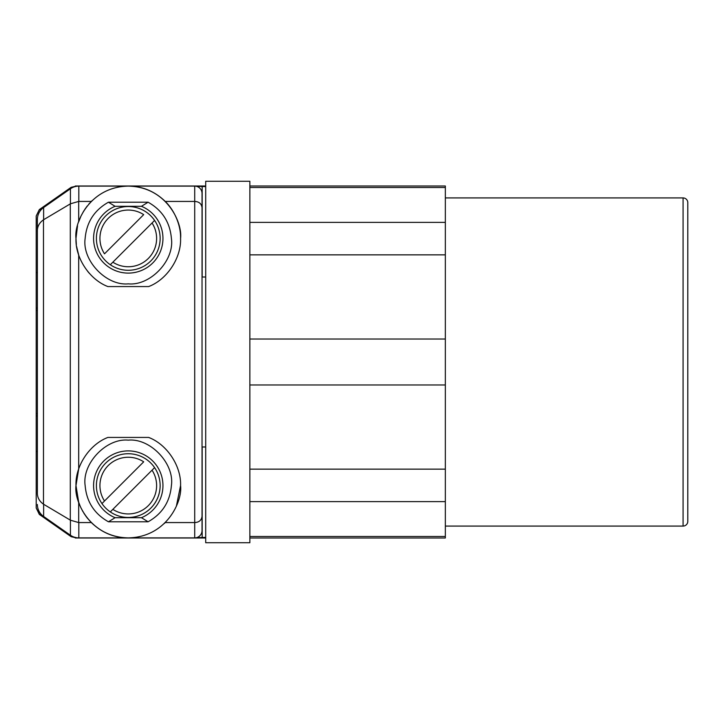<?xml version="1.0" encoding="UTF-8"?>
<svg xmlns="http://www.w3.org/2000/svg" width="724" height="724" viewBox="0 0 724 724"><rect width="100%" height="100%" fill="white"/><g stroke="black" fill="none" stroke-linecap="round" stroke-linejoin="round"><path stroke-width="1.09" d="M445.341 526.077L683.076 526.077A4.724 4.724 0 0 0 687.8 521.361L687.8 514.981M445.341 197.923L683.076 197.923A4.724 4.724 0 0 1 687.8 202.639L687.8 521.361M115.098 517.696L108.446 521.787C94.319 513.832 86.554 501.759 85.151 485.596C81.857 463.659 106.229 437.975 128.275 440.147C150.321 437.975 174.683 463.659 171.398 485.596C169.995 501.759 162.23 513.832 148.103 521.787L141.442 517.696L115.098 517.696A34.707 34.707 0 0 1 128.275 450.889A34.707 34.707 0 0 1 141.442 517.696M149.352 437.739L148.655 437.432C166.972 444.328 181.353 466.039 180.566 485.596L180.566 484.827M176.385 506.094L180.566 485.596C182.665 500.89 166.982 537.172 128.275 537.887C89.568 537.172 73.875 500.89 75.984 485.596L78.69 502.194L80.083 505.904M80.925 507.796L83.043 511.832M83.875 513.216L86.663 517.271M87.097 517.832L91.287 522.556C101.912 532.755 114.247 537.86 128.275 537.887L78.825 537.887A14.634 14.634 0 0 1 70.427 535.235L70.427 520.203L43.485 504.194C39.105 501.108 37.078 497.062 37.377 492.067L37.377 468.292M164.285 523.515L165.253 522.565L194.711 522.565C199.055 522.348 201.489 520.275 202.032 516.366L202.032 193.435A7.321 7.321 0 0 0 194.711 186.113L78.825 186.113A14.634 14.634 0 0 0 70.427 188.765L43.621 207.535A14.634 14.634 0 0 0 37.377 219.526L37.377 492.067M77.531 225.77L75.984 238.404C73.875 223.11 89.568 186.828 128.275 186.113C166.982 186.828 182.665 223.11 180.566 238.404C181.009 225.119 174.249 210.096 165.253 201.435C154.628 191.245 142.302 186.14 128.275 186.113M92.265 200.485L88.817 204.096M87.215 206.023L84.69 209.517M83.866 210.784L80.979 216.096M80.934 216.195L78.69 221.806L78.69 201.435L91.287 201.435M180.566 239.173L180.566 238.404C181.353 257.961 166.972 279.672 148.655 286.568L107.894 286.568C89.577 279.672 75.196 257.961 75.984 238.404L76.346 244.585M76.608 246.495L78.681 255.002M87.731 271.437L89.459 273.455M141.442 206.304L148.103 202.213C162.23 210.168 169.995 222.241 171.398 238.404C174.683 260.341 150.321 286.025 128.275 283.853C106.229 286.025 81.857 260.341 85.151 238.404C86.554 222.241 94.319 210.168 108.446 202.213L115.098 206.304A34.707 34.707 0 0 0 128.275 273.111A34.707 34.707 0 0 0 141.442 206.304L115.098 206.304M160.149 238.404A31.874 31.874 0 0 0 154.592 220.431L152.04 222.992L154.592 220.431A31.874 31.874 0 0 0 96.401 238.404A31.874 31.874 0 0 0 143.153 266.595A31.874 31.874 0 0 0 160.149 238.404A31.874 31.874 0 0 1 110.301 264.731L152.04 222.992A28.327 28.327 0 0 1 112.854 262.178L110.301 264.731M160.149 485.596A31.874 31.874 0 0 1 110.301 511.913A31.874 31.874 0 0 0 154.592 467.623L152.04 470.175L154.592 467.623A31.874 31.874 0 0 0 96.401 485.596A31.874 31.874 0 0 0 101.957 503.569A31.874 31.874 0 0 1 96.401 485.596M36.2 507.986L39.322 514.402L71.142 536.683L39.322 513.995L36.2 507.986L36.2 415.947L37.377 415.947L36.2 415.947L36.2 310.415L37.377 310.415M39.322 209.598L36.2 216.014L39.322 209.598L71.142 187.317L75.341 186.349L71.142 187.317M249.861 501.632L445.341 501.632L445.341 538.004L249.861 538.004M249.861 181.272L249.861 542.729L205.707 542.729L205.707 181.272L249.861 181.272M76.228 537.651L71.142 536.33M101.957 503.569L104.509 501.008L101.957 503.569A31.874 31.874 0 0 0 110.301 511.913L152.04 470.175A28.327 28.327 0 0 1 112.854 509.361L110.301 511.913M37.377 308.053L36.2 308.053L37.377 308.053M37.377 231.933C37.078 226.938 39.105 222.892 43.485 219.806L70.427 203.797L78.69 201.435M37.377 272.677L36.2 272.468L36.2 310.415M445.341 536.493L249.861 536.493M143.696 461.822L104.509 501.008A28.327 28.327 0 0 1 143.696 461.822M37.377 413.585L36.2 413.585M445.341 501.632L445.341 187.507L249.861 187.507M445.341 222.368L249.861 222.368M128.275 537.887L194.711 537.887A7.321 7.321 0 0 0 202.032 530.565L202.032 446.989L205.707 446.989M36.2 451.532L37.377 451.324M205.707 537.389L196.539 537.651M445.341 384.978L249.861 384.978M445.341 469.143L249.861 469.143M445.341 254.857L249.861 254.857M445.341 187.507L445.341 185.996L249.861 185.996M205.707 186.611L196.539 186.349M76.228 186.349L75.341 186.349M39.322 210.005L71.142 187.67M36.2 216.014L36.2 272.468M205.707 277.011L202.032 277.011L202.032 201.48M445.341 339.022L249.861 339.022M37.377 255.708L37.377 219.526M148.103 202.213L108.446 202.213M143.696 214.639L104.509 253.825A28.327 28.327 0 0 1 143.696 214.639M37.377 504.474A14.634 14.634 0 0 0 43.621 516.465L70.427 535.235M148.655 286.568L149.352 286.261M78.69 255.011L78.69 468.989L75.984 485.596C75.196 466.039 89.577 444.328 107.894 437.432L148.655 437.432M91.287 522.565L78.69 522.565L70.427 520.203M93.83 446.246L93.143 446.853M165.253 201.435L194.711 201.435C199.055 201.652 201.489 203.715 202.032 207.634M202.032 522.52L202.032 516.366M108.446 521.787L148.103 521.787M687.8 209.019L687.8 202.639M683.076 526.077L683.076 197.923M75.341 537.651L71.142 536.683M78.825 186.113L78.825 201.435M70.427 203.797L70.427 188.765M202.168 537.651L202.168 446.989M202.168 277.011L202.168 186.349M70.291 520.113L70.291 203.887M78.69 502.194L78.69 522.565M194.711 537.887L194.711 186.113M78.825 522.565L78.825 537.887M43.621 516.465L43.621 504.284M43.485 504.194L43.485 219.806M43.621 219.716L43.621 207.535M205.707 185.996L75.341 185.996M205.707 538.004L75.341 538.004"/></g></svg>
